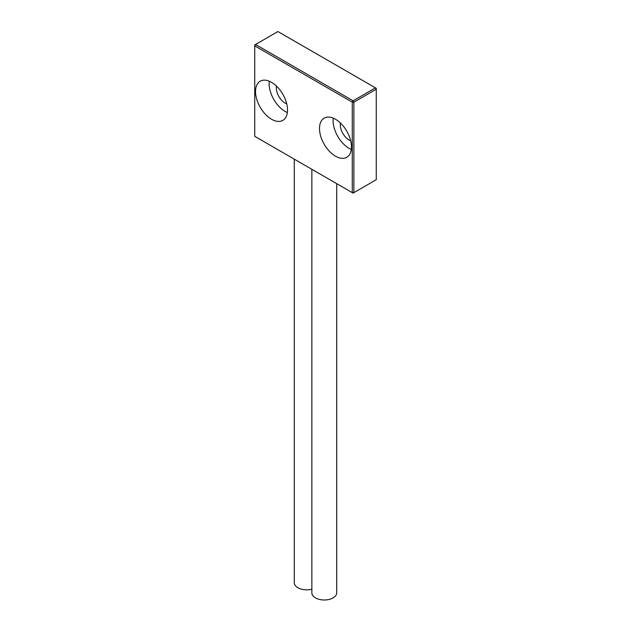 <?xml version="1.0" encoding="UTF-8"?>
<svg xmlns="http://www.w3.org/2000/svg" width="631" height="631" viewBox="0 0 631 631"><rect width="100%" height="100%" fill="white"/><g stroke="black" fill="none" stroke-linecap="round" stroke-linejoin="round"><path stroke-width="0.95" d="M287.515 110.015A22.613 13.054 60 0 1 282.838 120.371A22.613 13.054 60 0 1 265.414 114.306A22.613 13.054 60 0 1 255.539 91.55A22.613 13.054 60 0 1 260.224 81.202A22.613 13.054 60 0 1 277.648 87.259A22.613 13.054 60 0 1 287.515 110.015M269.287 81.21A22.613 13.054 -120 0 0 269.129 83.71A22.613 13.054 -120 0 0 287.357 112.515M276.473 86.084A12.439 7.178 -120 0 0 276.323 87.859A12.439 7.178 -120 0 0 286.734 103.855M351.475 146.944A22.613 13.054 60 0 1 346.79 157.293A22.613 13.054 60 0 1 329.366 151.235A22.613 13.054 60 0 1 319.499 128.479A22.613 13.054 60 0 1 324.184 118.131A22.613 13.054 60 0 1 341.608 124.189A22.613 13.054 60 0 1 351.475 146.944M333.247 118.139A22.613 13.054 -120 0 0 333.089 120.631A22.613 13.054 -120 0 0 351.317 149.437M340.432 123.006A12.439 7.178 -120 0 0 340.283 124.788A12.439 7.178 -120 0 0 350.694 140.776M336.733 183.66L336.733 592.817A12.439 7.178 180 0 1 329.051 599.45A12.439 7.178 180 0 1 315.5 597.896A12.439 7.178 180 0 1 311.856 592.817L311.856 169.305M311.856 589.204A12.439 7.178 180 0 1 297.919 587.745A12.439 7.178 180 0 1 294.275 582.665L294.275 159.154M352.272 102.167L353.873 102.167L353.873 192.636L352.272 192.636L352.272 102.167L353.076 100.786L353.873 102.167L376.257 89.247L376.257 88.324L375.461 87.859L376.257 89.247L376.257 179.709L353.076 193.102L254.743 136.328L254.743 45.858L255.539 44.478L353.076 100.786L375.461 87.859L277.924 31.55L254.743 44.935L254.743 45.858L352.272 102.167"/></g></svg>
